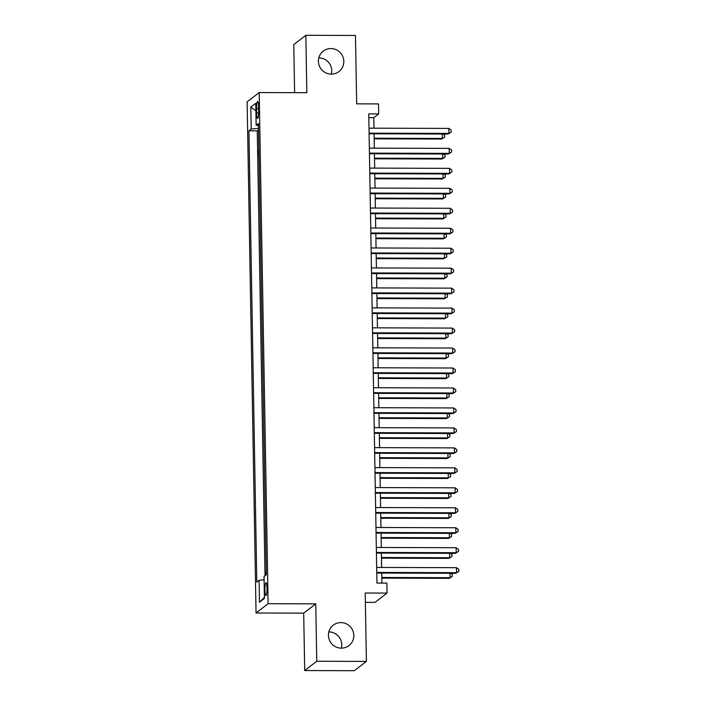 <?xml version="1.0" encoding="UTF-8"?>
<svg xmlns="http://www.w3.org/2000/svg" width="706" height="706" viewBox="0 0 706 706"><rect width="100%" height="100%" fill="white"/><g stroke="black" fill="none" stroke-linecap="round" stroke-linejoin="round"><path stroke-width="1.06" d="M328.828 631.888A12.876 12.611 -127.6 0 1 341.36 648.152A12.876 12.611 -127.6 0 1 333.267 625.172A12.876 12.611 -127.6 0 1 353.097 631.332A12.876 12.611 -127.6 0 1 341.351 648.152M318.812 57.848A12.876 12.611 -127.6 0 1 331.343 74.112A12.876 12.611 -127.6 0 1 323.251 51.132A12.876 12.611 -127.6 0 1 343.081 57.292A12.876 12.611 -127.6 0 1 331.335 74.112M267.018 588.354A6.442 1.05 -89.8 0 0 265.994 582.715A6.442 1.05 -89.8 0 0 264.926 589.96A6.442 1.05 -89.8 0 0 265.95 595.599A6.442 1.05 -89.8 0 0 267.018 588.354M365.373 602.35L374.983 602.386L387.047 593.093L386.87 583.103L376.942 583.077L368.753 113.86L378.681 113.895L378.513 103.906L356.671 103.844L355.471 35.459L305.839 35.3L293.775 44.593L294.614 92.662M304.701 670.541L354.341 670.7L366.396 661.407L316.765 661.248L315.758 603.851L268.112 603.701L256.049 612.993L303.695 613.143L304.701 670.541L316.765 661.248M268.112 603.701L259.19 92.557L247.126 101.849L256.049 612.993M258.758 141.827L258.555 130.001M258.696 149.972L259.111 161.798M259.455 181.76L259.252 169.934M259.799 201.731L259.596 189.905M260.152 221.693L259.949 209.867M260.496 241.664L260.293 229.838M260.849 261.626L260.646 249.8M261.194 281.597L260.991 269.771M261.547 301.559L261.344 289.734M261.891 321.53L261.688 309.705M262.244 341.492L262.041 329.667M262.588 361.463L262.385 349.638M262.941 381.425L262.738 369.6M263.285 401.396L263.082 389.571M263.638 421.358L263.435 409.533M263.982 441.329L263.779 429.504M264.335 461.292L264.123 449.466M264.679 481.263L264.476 469.437M265.032 501.225L264.821 489.399M265.377 521.196L265.174 509.37M265.73 541.158L265.518 529.332M266.074 561.129L265.871 549.303M256.56 108.539L256.631 112.934A6.239 1.015 -89.8 0 0 257.628 118.396A6.239 1.015 -89.8 0 0 258.652 111.38L258.581 106.985A6.239 1.015 -89.8 0 0 257.584 101.523A6.239 1.015 -89.8 0 0 256.56 108.539L258.608 108.547M258.52 128.289L251.204 129.057L248.918 130.822L256.799 582.062L259.076 580.306L259.464 602.271L264.415 598.45L264.035 576.484L266.312 574.728L258.44 123.488L256.154 125.244L258.475 125.606M251.204 129.057L250.815 107.1L255.775 103.279L256.154 125.244M258.352 130.001L257.258 130.848L265.024 575.725M266.215 569.115L266.118 574.887M387.047 593.093L365.205 593.022L366.396 661.407M259.19 92.557L306.836 92.707L305.839 35.3M373.977 128.183L373.792 117.655L378.681 113.895M381.92 583.094L381.743 573.069M381.646 567.447L381.39 553.107M381.293 547.485L381.046 533.136M380.949 527.514L380.693 513.174M380.596 507.552L380.349 493.203M380.252 487.581L379.996 473.241M379.899 467.619L379.651 453.27M379.554 447.648L379.307 433.307M379.201 427.686L378.954 413.337M378.857 407.715L378.61 393.374M378.504 387.753L378.257 373.403M378.16 367.782L377.913 353.441M377.807 347.82L377.56 333.47M377.463 327.849L377.216 313.508M377.11 307.887L376.863 293.537M376.766 287.916L376.519 273.575M376.413 267.953L376.166 253.604M376.069 247.982L375.821 233.642M375.716 228.02L375.468 213.671M375.371 208.049L375.124 193.709M375.018 188.087L374.771 173.738M374.674 168.116L374.427 153.776M374.321 148.154L374.074 133.805M368.823 117.646L373.792 117.655M257.258 130.848L248.918 130.822M259.076 580.306L264.088 579.776M255.907 110.895L250.815 107.1M259.464 602.271L264.397 597.408M315.758 603.851L303.695 613.143M369.106 133.787L448.081 134.034L448.901 133.408L369.097 133.16M448.813 128.421L451.169 130.107L451.205 132.11L448.901 133.408L448.813 128.421L369.009 128.165M451.205 132.11L448.081 134.034M374.162 138.853L441.559 139.056L442.38 138.429L442.3 134.016M374.154 138.217L442.38 138.429L444.692 137.132L441.559 139.056M443.103 134.025L444.656 135.137L444.692 137.132M369.45 153.758L448.434 154.005L449.245 153.379L369.441 153.123M449.157 148.384L451.522 150.078L451.558 152.072L449.245 153.379L449.157 148.384L369.353 148.136M451.558 152.072L448.434 154.005M369.803 173.72L448.778 173.967L449.598 173.341L369.794 173.094M449.51 168.355L451.866 170.04L451.902 172.043L449.598 173.341L449.51 168.355L369.706 168.099M451.902 172.043L448.778 173.967M370.147 193.691L449.131 193.938L449.943 193.312L370.138 193.056M449.854 188.317L452.219 190.011L452.255 192.006L449.943 193.312L449.854 188.317L370.05 188.07M452.255 192.006L449.131 193.938M370.5 213.653L449.475 213.9L450.296 213.274L370.482 213.027M450.207 208.288L452.564 209.973L452.599 211.976L450.296 213.274L450.207 208.288L370.403 208.032M452.599 211.976L449.475 213.9M374.515 158.815L441.912 159.026L442.724 158.4L442.653 153.987M374.498 158.188L442.724 158.4L445.036 157.094L441.912 159.026M443.447 153.987L445.001 155.099L445.036 157.094M374.86 178.786L442.256 178.989L443.077 178.362L442.997 173.95M374.851 178.15L443.077 178.362L445.389 177.065L442.256 178.989M443.8 173.958L445.354 175.07L445.389 177.065M375.213 198.748L442.609 198.96L443.421 198.333L443.35 193.921M375.195 198.121L443.421 198.333L445.733 197.027L442.609 198.96M444.145 193.921L445.698 195.032L445.733 197.027M375.557 218.719L442.953 218.922L443.774 218.295L443.695 213.883M375.548 218.083L443.774 218.295L446.086 216.998L442.953 218.922M444.498 213.892L446.051 215.003L446.086 216.998M370.844 233.624L449.828 233.871L450.64 233.245L370.835 232.989M450.552 228.25L452.917 229.944L452.952 231.939L450.64 233.245L450.552 228.25L370.747 228.003M452.952 231.939L449.828 233.871M375.91 238.681L443.306 238.893L444.118 238.266L444.048 233.854M375.892 238.054L444.118 238.266L446.43 236.96L443.306 238.893M444.842 233.854L446.395 234.966L446.43 236.96M371.197 253.586L450.172 253.833L450.993 253.207L371.18 252.96M450.905 248.221L453.261 249.906L453.296 251.91L450.993 253.207L450.905 248.221L371.1 247.965M453.296 251.91L450.172 253.833M376.254 258.652L443.65 258.855L444.471 258.228L444.392 253.816M376.245 258.017L444.471 258.228L446.783 256.931L443.65 258.855M445.195 253.825L446.748 254.937L446.783 256.931M371.541 273.557L450.525 273.804L451.337 273.178L371.532 272.922M451.249 268.183L453.614 269.877L453.649 271.872L451.337 273.178L451.249 268.183L371.444 267.936M453.649 271.872L450.525 273.804M376.607 278.614L444.003 278.826L444.815 278.199L444.736 273.787M376.589 277.988L444.815 278.199L447.127 276.893L444.003 278.826M445.539 273.787L447.092 274.899L447.127 276.893M371.894 293.519L450.869 293.767L451.69 293.14L371.877 292.893M451.602 288.154L453.958 289.839L453.993 291.843L451.69 293.14L451.602 288.154L371.797 287.898M453.993 291.843L450.869 293.767M376.951 298.585L444.348 298.797L445.168 298.161L445.089 293.749M376.942 297.95L445.168 298.161L447.48 296.864L444.348 298.797M445.892 293.758L447.445 294.87L447.48 296.864M372.238 313.49L451.222 313.738L452.034 313.111L372.23 312.855M451.946 308.116L454.311 309.81L454.346 311.805L452.034 313.111L451.946 308.116L372.141 307.869M454.346 311.805L451.222 313.738M377.304 318.547L444.701 318.759L445.512 318.132L445.433 313.72M377.286 317.921L445.512 318.132L447.825 316.826L444.701 318.759M446.236 313.72L447.789 314.832L447.825 316.826M372.591 333.453L451.566 333.7L452.387 333.073L372.574 332.826M452.299 328.087L454.655 329.773L454.69 331.776L452.387 333.073L452.299 328.087L372.494 327.831M454.69 331.776L451.566 333.7M377.648 338.518L445.045 338.73L445.865 338.095L445.786 333.682M377.639 337.883L445.865 338.095L448.178 336.797L445.045 338.73M446.589 333.691L448.142 334.803L448.178 336.797M372.936 353.424L451.919 353.671L452.731 353.044L372.927 352.788M452.643 348.049L455.008 349.744L455.043 351.738L452.731 353.044L452.643 348.049L372.839 347.802M455.043 351.738L451.919 353.671M378.001 358.48L445.398 358.692L446.21 358.066L446.13 353.653M377.984 357.854L446.21 358.066L448.522 356.759L445.398 358.692M446.933 353.653L448.486 354.765L448.522 356.759M373.289 373.386L452.264 373.633L453.075 373.006L373.271 372.759M452.996 368.02L455.352 369.706L455.388 371.709L453.075 373.006L452.996 368.02L373.192 367.764M455.388 371.709L452.264 373.633M378.345 378.451L445.742 378.663L446.563 378.028L446.483 373.615M378.337 377.816L446.563 378.028L448.875 376.73L445.742 378.663M447.286 373.624L448.839 374.736L448.875 376.73M373.633 393.357L452.617 393.604L453.428 392.977L373.624 392.721M453.34 387.982L455.705 389.677L455.741 391.671L453.428 392.977L453.34 387.982L373.536 387.735M455.741 391.671L452.617 393.604M378.69 398.413L446.095 398.625L446.907 397.999L446.827 393.586M378.681 397.787L446.907 397.999L449.219 396.693L446.095 398.625M447.63 393.586L449.184 394.698L449.219 396.693M373.986 413.319L452.961 413.566L453.773 412.939L373.968 412.692M453.693 407.953L456.05 409.639L456.085 411.642L453.773 412.939L453.693 407.953L373.889 407.697M456.085 411.642L452.961 413.566M379.043 418.384L446.439 418.596L447.26 417.961L447.18 413.548M379.034 417.749L447.26 417.961L449.563 416.664L446.439 418.596M447.983 413.557L449.537 414.669L449.563 416.664M374.33 433.29L453.314 433.537L454.126 432.91L374.321 432.654M454.037 427.915L456.403 429.61L456.438 431.604L454.126 432.91L454.037 427.915L374.233 427.668M456.438 431.604L453.314 433.537M379.387 438.347L446.792 438.558L447.604 437.932L447.525 433.519M379.378 437.72L447.604 437.932L449.916 436.626L446.792 438.558M448.328 433.519L449.881 434.631L449.916 436.626M374.683 453.252L453.658 453.499L454.47 452.873L374.665 452.625M454.39 447.886L456.747 449.572L456.782 451.575L454.47 452.873L454.39 447.886L374.586 447.63M456.782 451.575L453.658 453.499M379.74 458.318L447.136 458.529L447.957 457.894L447.878 453.481M379.731 457.682L447.957 457.894L450.26 456.597L447.136 458.529M448.681 453.49L450.234 454.602L450.26 456.597M375.027 473.223L454.011 473.47L454.823 472.843L375.018 472.588M454.735 467.849L457.1 469.543L457.135 471.537L454.823 472.843L454.735 467.849L374.93 467.601M457.135 471.537L454.011 473.47M380.084 478.28L447.489 478.492L448.301 477.865L448.222 473.452M380.075 477.653L448.301 477.865L450.613 476.559L447.489 478.492M449.025 473.452L450.578 474.564L450.613 476.559M375.38 493.185L454.355 493.432L455.167 492.806L375.363 492.559M455.088 487.82L457.444 489.505L457.479 491.508L455.167 492.806L455.088 487.82L375.283 487.564M457.479 491.508L454.355 493.432M380.437 498.251L447.833 498.462L448.654 497.827L448.575 493.415M380.428 497.615L448.654 497.827L450.957 496.53L447.833 498.462M449.378 493.423L450.931 494.535L450.957 496.53M375.724 513.156L454.708 513.403L455.52 512.777L375.716 512.521M455.432 507.782L457.797 509.476L457.832 511.471L455.52 512.777L455.432 507.782L375.627 507.535M457.832 511.471L454.708 513.403M380.781 518.213L448.186 518.425L448.998 517.798L448.919 513.386M380.772 517.586L448.998 517.798L451.31 516.492L448.186 518.425M449.722 513.386L451.275 514.497L451.31 516.492M376.077 533.118L455.052 533.365L455.864 532.739L376.06 532.492M455.785 527.753L458.141 529.438L458.176 531.442L455.864 532.739L455.785 527.753L375.971 527.497M458.176 531.442L455.052 533.365M381.134 538.184L448.531 538.396L449.351 537.76L449.272 533.348M381.125 537.548L449.351 537.76L451.655 536.463L448.531 538.396M450.075 533.357L451.619 534.468L451.655 536.463M376.422 553.089L455.405 553.336L456.217 552.71L376.413 552.454M456.129 547.715L458.494 549.409L458.529 551.404L456.217 552.71L456.129 547.715L376.324 547.468M458.529 551.404L455.405 553.336M381.478 558.146L448.884 558.358L449.696 557.731L449.616 553.319M381.469 557.519L449.696 557.731L452.008 556.425L448.884 558.358M450.419 553.319L451.972 554.431L452.008 556.425M376.775 573.051L455.749 573.298L456.561 572.672L376.757 572.425M456.482 567.686L458.838 569.371L458.874 571.375L456.561 572.672L456.482 567.686L376.669 567.43M458.874 571.375L455.749 573.298M381.831 578.117L449.228 578.329L450.049 577.693L449.969 573.281M381.822 577.482L450.049 577.693L452.352 576.396L449.228 578.329M450.772 573.29L452.317 574.402L452.352 576.396M258.652 112.942L256.631 112.934"/></g></svg>
